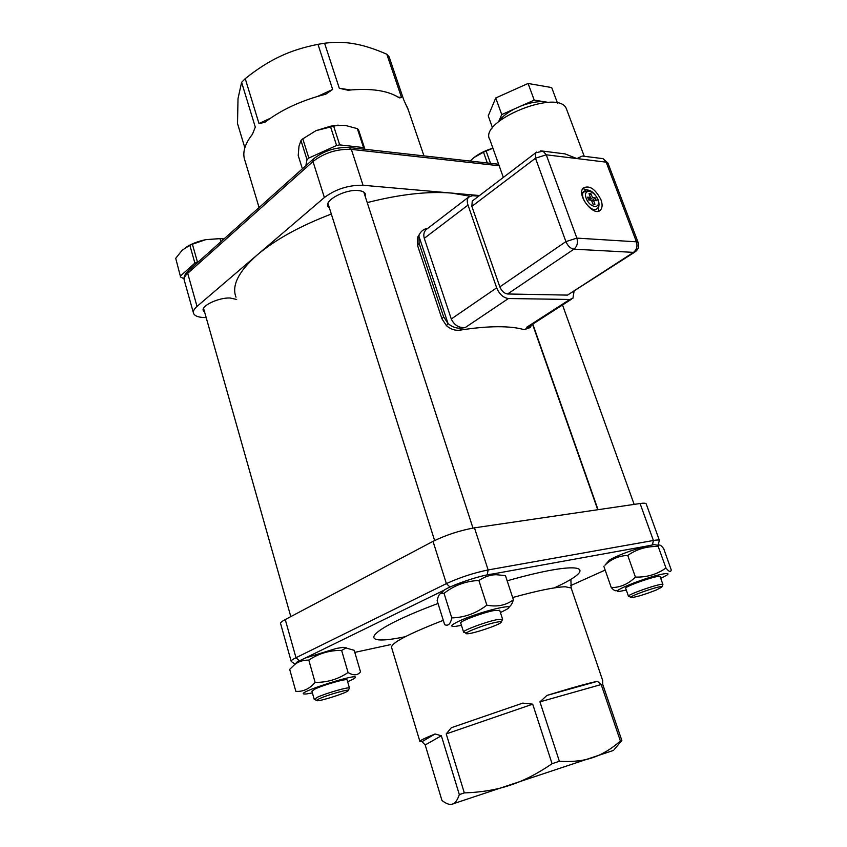 <?xml version="1.0" encoding="UTF-8"?>
<svg xmlns="http://www.w3.org/2000/svg" width="847" height="847" viewBox="0 0 847 847"><rect width="100%" height="100%" fill="white"/><g stroke="black" fill="none" stroke-linecap="round" stroke-linejoin="round"><path stroke-width="1.27" d="M613.408 750.442L451.398 804.385M433.018 541.349L285.248 619.549L295.995 657.717L446.38 583.625L433.018 541.349C446.147 534.933 459.953 530.434 474.447 527.84L488.137 569.946L653.408 540.481L640.078 503.52L474.447 527.84M291.156 661.211L280.611 623.636C280.209 622.778 281.755 621.423 285.248 619.549M442.886 591.005L443.426 590.846M494.362 574.277L495.696 573.8M640.078 503.52C643.582 503.012 645.605 503.107 646.166 503.796L646.282 504.124M235.995 297.191C231.485 285.555 238.558 271.464 257.223 254.926C275.328 239.648 300.029 226.011 331.325 214.026M188.479 270.68L187.706 273.327L197.023 306.402L324.369 197.52L312.988 161.502L187.706 273.327C184.731 276.037 183.619 278.472 184.371 280.643L193.412 312.839M197.023 306.402C193.995 309.049 192.851 311.389 193.582 313.443C194.821 316.111 198.717 317.487 205.26 317.561L206.181 317.572M236.652 299.457L230.035 297.985C218.346 297.541 200.75 305.958 203.344 310.69L204.646 312.162M367.227 202.602C399.795 194.291 427.957 191.126 451.716 193.084L469.746 196.165M499.179 165.758L351.357 149.379L363.024 185.26L479.518 195.541M363.024 185.26C348.678 184.985 335.793 189.072 324.369 197.52M365.364 196.875L365.385 193.889C364.475 192.025 362.114 190.914 358.313 190.554C345.565 189.029 324.242 200.252 327.927 206.424L329.472 208.171M478.661 196.186L472.594 195.657L468.529 197.15C467.068 199.024 466.898 201.671 467.999 205.08L424.283 238.325C423.299 234.884 423.871 232.014 425.999 229.717L427.926 228.235C423.998 228.912 421.16 230.966 419.424 234.386L418.82 235.985L419.106 243.28L443.584 316.725L448.052 323.565C452.33 327.186 456.946 328.689 461.901 328.075L465.225 327.577C458.862 327.99 454.214 325.121 451.282 318.98L496.681 287.842C499.402 294.248 503.319 297.805 508.422 298.525L569.83 299.467L572.921 298.271L574.044 291.432M424.283 238.325L451.282 318.98M571.46 299.213L528.729 326.709L526.707 327.249L530.55 327.281L531.302 325.047M463.627 632.233C461.424 630.994 484.548 622.196 496.522 619.75L502.599 619.242L501.339 621.942M463.574 632.053L460.757 623.148C458.523 621.804 481.583 612.963 493.568 610.613L499.73 610.391M300.981 140.517L302.803 138.844L308.848 158.029L307.016 159.681L300.981 140.517L298.991 146.203L298.208 155.488L302.379 168.818M330.383 126.256L333.506 125.674L339.711 144.89L336.587 145.483L330.383 126.256L315.952 130.671L302.803 138.844M495.823 622.344C483.478 624.885 460.535 634.043 467.099 633.768C472.012 634.096 498.851 625.16 501.096 622.439C501.985 621.454 500.228 621.423 495.823 622.344M357.349 128.649L358.514 129.75L364.718 148.638L363.554 147.579L357.349 128.649L344.909 125.292L333.506 125.674M305.809 165.758L307.016 159.681M308.848 158.029L336.587 145.483M339.711 144.89L363.554 147.579M364.718 148.638L364.559 149.241M315.952 130.671L338.112 125.081M314.226 699.368L317.593 697.166C326.391 693.058 349.345 686.536 349.483 688.071L348.265 690.453M314.195 699.262L311.897 691.163L315.243 688.897C324.009 684.725 346.942 678.278 347.101 679.908L347.143 680.025M319.541 698.616C316.609 699.961 315.793 700.67 317.096 700.755C320.939 701.125 346.232 693.005 348.064 690.813C351.452 688.209 328.467 694.476 319.541 698.616M189.855 245.355L192.385 244.222L197.436 261.945L194.895 263.078L189.855 245.355L182.253 250.14L175.71 258.314L180.591 277.022L175.71 258.314M220.887 241.691L219.987 238.6L222.401 238.716L222.782 240.008M223.947 238.96L222.401 238.716M184.032 278.769L180.591 277.022M180.623 275.857L194.895 263.078M219.987 238.6L205.726 239.659L192.385 244.222M197.436 261.945L198.484 261.734M185.535 247.578C191.051 243.989 197.785 241.342 205.726 239.659L220.58 238.61M441.382 593.101L443.923 590.285L305.238 658.055L336.344 648.442L343.215 647.33L346.571 647.891M437.147 600.682C438.037 596.14 439.413 593.652 441.276 593.218L444.04 593.334C454.363 585.277 465.988 581 478.883 580.502C484.77 576.616 490.604 574.7 496.374 574.732L505.447 575.6L513.388 599.771C505.955 605.351 497.104 607.151 486.845 605.16C476.31 613.281 464.622 617.537 451.769 617.908C450.53 624.017 448.169 626.282 444.664 624.694L437.147 600.682M608.157 562.461L609.237 560.259C614.149 556.691 633.514 549.311 646.208 546.188L492.901 573.948C481.668 574.912 451.896 584.843 443.944 590.274L441.276 593.218M500.429 612.561L506.686 609.364C519.476 601.878 478.597 611.873 458.947 621.179C450.583 625.192 449.503 626.907 455.718 626.346L461.446 625.34M508.899 606.844C510.688 606.177 512.181 603.816 513.388 599.771M486.845 605.16L478.883 580.502M451.769 617.908L444.04 593.334M494.108 573.843L493.176 574.012M341.637 650.432L345.978 647.976L354.205 650.327L360.536 671.925C357.476 675.535 353.315 675.726 348.064 672.518C338.154 679.252 327.164 682.534 315.116 682.375C309.557 688.876 303.131 691.861 295.836 691.343L289.685 669.374L294.65 664.588C298.409 661.549 303.11 660.046 308.784 660.099C318.821 653.418 329.769 650.2 341.637 650.432L348.064 672.518M305.238 658.055L297.17 661.92L295.338 663.857M347.651 681.771L353.771 678.807C368.339 669.395 286.328 695.588 306.413 693.958L312.395 692.91M315.116 682.375L308.784 660.099M296.482 662.64L295.741 663.434M660.724 578.342L666.79 575.219C669.395 573.387 667.86 573.038 662.174 574.16C644.355 577.633 606.081 593.398 620.502 591.217L626.304 590.073M660.12 576.659L660.067 576.511C659.22 574.382 623.064 586.886 625.711 588.379L628.463 596.203M605.404 564.663L604.938 565.203C611.216 559.062 618.818 555.812 627.743 555.431C636.775 549.1 646.928 546.135 658.214 546.527L658.712 545.51C659.517 544.314 661.189 545.383 663.73 548.718L671.258 569.999C670.665 572.434 668.908 571.767 665.964 567.998C657.06 574.372 646.875 577.4 635.419 577.082C628.421 584.007 620.375 587.522 611.28 587.617C613.916 590.454 615.758 591.386 616.775 590.423M657.6 545.288L654.17 544.6L646.208 546.188M611.28 587.617L603.826 566.262M665.964 567.998L658.214 546.527M635.419 577.082L627.743 555.431M628.506 596.341C625.901 594.965 662.132 582.471 662.926 584.472L661.867 586.876M656.351 589.978L661.708 587.193C665.435 583.467 624.091 597.728 631.46 597.611C637.166 596.839 645.467 594.287 656.351 589.978M487.311 162.973L483.499 152.195L486.146 151.031L490.508 163.333M483.499 152.195L473.939 157.574L470.117 161.046M492.933 148.246L486.146 151.031M473.939 157.574C479.084 153.603 485.405 150.47 492.901 148.172M529.439 327.821L524.24 329.695C517.485 327.683 508.634 326.698 497.676 326.72C486.654 326.783 474.076 327.927 459.91 330.15C455.061 330.764 450.572 329.261 446.433 325.65L441.975 318.853L417.603 245.609L417.327 238.314L419.551 234.121M597.442 681.316C588.284 683.169 571.45 687.87 546.929 695.429L597.442 681.316L601.19 684.535L539.941 701.856L559.38 761.284L552.075 763.708L532.699 704.164L446.221 733.904L464.325 792.919L459.328 794.592L441.351 735.768L425.194 744.958L441.954 800.447L443.023 801.251C446.814 804.004 449.937 804.968 452.372 804.163C455.051 803.475 457.369 800.288 459.328 794.592M602.662 681.443L602.725 684.344L621.867 740.574L620.406 741.051L601.19 684.535M425.194 744.958L421.986 741.686L435.083 733.978C424.082 738.436 419.032 740.987 419.953 741.623L421.986 741.686M435.083 733.978L441.351 735.768M446.221 733.904L451.335 727.721L522.768 703.105L451.335 727.721M522.768 703.105L532.699 704.164M539.941 701.856L546.929 695.429M620.406 741.051C611.29 749.023 602.09 754.539 592.826 757.589C583.678 760.818 572.519 762.046 559.38 761.284M552.075 763.708C537.369 773.766 523.351 780.945 510.032 785.233C496.755 789.743 481.52 792.305 464.325 792.919M614.075 749.659L621.867 740.574M467.999 205.08L496.681 287.842M592.477 200.803L591.524 200.316M589.491 200.04L589.131 199.087M591.481 200.22L592.921 204.063L594.965 204.243L593.525 200.411L596.32 200.675L595.282 197.891L592.487 197.626L591.058 193.815L589.014 193.614L590.444 197.436L587.627 197.171L588.665 199.966L591.481 200.22M591.799 201.057L593.525 200.411M592.318 200.39L595.282 197.891M589.607 200.051L592.487 197.626M589.565 195.075L591.058 193.815M588.591 199.754L590.444 197.436M589.554 190.49L582.747 188.659M598.331 211.221L599.009 204.254M583.71 191.56L581.804 193.465M593.525 210.437L596.044 209.241M492.562 127.95L488.232 115.859L495.749 97.966L528.083 83.472L551.693 87.569L557.506 103.101M528.083 83.472L534.224 100.115L548.369 102.402M495.749 97.966L501.742 114.578L534.224 100.115M498.692 121.566L501.742 114.578M498.767 121.502C501.805 116.96 507.152 112.715 514.785 108.765M521.106 105.96C529.544 102.762 537.114 101.333 543.827 101.672M634.572 252.237L567.532 295.105L633.482 252.374L573.917 249.177L507.639 293.983C504.24 293.496 501.636 291.124 499.836 286.868L565.912 241.617L535.484 158.23L471.874 206.382L472.234 201.078L473.177 200.358M600.978 199.765C595.272 188.807 589.332 184.921 583.17 188.087C576.129 195.149 594.488 217.933 600.671 209.865C602.461 207.6 602.566 204.233 600.978 199.765M471.874 206.382L499.836 286.868M507.639 293.983L567.532 295.105M583.858 156.25L582.26 156.049L576.892 158.569L565.055 153.889L558.618 153.085M503.33 177.415L489.905 139.734C477.708 121.312 558.152 88.183 566.294 108.532L566.918 110.205M244.836 147.749L237.52 123.546L238.018 98.559L241.607 82.328L255.296 127.103L252.438 134.281C244.529 144.234 242.073 153.116 245.048 160.919L259.087 207.536M408.349 110.046L403.797 99.978L389.101 56.802L386.825 54.229C374.787 48.967 364.072 45.516 354.681 43.875C345.28 42.096 335.243 41.884 324.581 43.229L317.985 44.33C303.448 47.21 290.712 51.286 279.775 56.548C268.774 61.672 257.255 69.031 245.228 78.644L241.607 82.328M398.026 97.045L401.563 97.564L399.308 97.871C388.159 90.544 371.039 87.993 347.969 90.227L339.308 88.268L350.605 89.962M317.794 96.325L332.659 89.454L325.756 94.186C301.479 100.391 281.172 109.782 264.825 122.36L258.991 123.524L270.362 118.273M245.228 78.644L258.991 123.524M332.659 89.454L317.985 44.33M324.581 43.229L339.308 88.268M401.563 97.564L386.825 54.229M446.433 325.65L448.052 323.565L418.82 235.985L417.327 238.314M571.45 588.803L571.164 587.977L565.33 586.77C555.484 586.992 537.919 590.581 512.647 597.527M443.288 620.322C407.555 634.265 390.34 643.381 391.653 647.69L419.858 741.326M405.237 636.722C354.321 647.415 365.332 630.592 438.026 603.488M507.162 580.809C582.365 559.433 601.582 566.378 554.234 587.892M354.798 652.381L390.647 644.62M570.74 585.563L605.16 570.073L570.74 585.563M450.022 587.056L446.38 583.625C459.73 577.485 473.642 572.921 488.137 569.946L487.216 574.869M652.486 544.833L653.408 540.481C656.891 539.878 658.892 539.846 659.411 540.397L659.506 540.64M295.01 664.207L291.209 661.422C290.849 660.724 292.448 659.485 295.995 657.717L299.33 660.713M461.901 328.075L459.91 330.15M508.422 298.525L465.225 327.577M526.707 327.249L569.83 299.467M524.24 329.695L528.359 327.694M419.106 243.28L417.603 245.609M441.975 318.853L443.584 316.725M597.707 199.458C594.086 189.601 582.471 188.405 586.219 198.389C589.914 208.394 601.508 209.368 597.707 199.458M608.019 163.302L606.166 162.158L546.262 154.8L576.881 238.113C578.152 242.74 577.167 246.435 573.917 249.177C570.518 248.563 567.85 246.043 565.912 241.617L576.881 238.113L636.436 241.819L606.166 162.158L602.99 158.643L600.682 158.357M582.26 156.049L602.99 158.643L607.913 163.026L638.14 242.507C639.337 246.106 638.469 249.145 635.515 251.623L633.482 252.374C636.711 249.77 637.696 246.244 636.436 241.819L638.225 242.729M540.682 150.851L543.065 151.137L546.262 154.8L535.484 158.23L535.664 152.82L472.234 201.078M536.649 152.089L535.664 152.82L543.065 151.137L565.055 153.889M582.429 192.47L589.141 190.363C592.169 191.073 595.176 194.175 598.162 199.67C599.517 204.085 599.242 206.986 597.347 208.341C592.54 214.598 578.332 196.97 583.795 191.496L585.256 190.522M313.655 158.738L312.988 161.502C324.242 152.862 337.032 148.818 351.357 149.379L349.112 147.505M499.656 610.189L502.599 619.242M327.969 203.439L434.617 540.534M363.829 192.153L472.975 528.073M466.189 633.291L464.632 632.465M347.101 679.908L349.483 688.071M203.566 308.35L290.807 616.605M316.492 700.427L314.893 699.548M492.901 573.948L496.374 574.732M297.17 661.92L294.65 664.588M343.215 647.33L345.978 647.976M609.237 560.259L604.938 565.203M654.17 544.6L658.712 545.51M660.067 576.511L662.926 584.472M630.814 597.294L629.205 596.489M532.805 324.083L598.046 509.693M562.514 304.973L634.149 504.389M532.541 324.253L597.728 509.735M602.789 680.808L571.164 587.977L570.92 580.322M657.918 545.352L659.411 540.397L646.166 503.796M417.995 236.525L419.424 234.397M468.529 197.15L425.999 229.717M566.294 108.532L584.239 156.293M598.988 211.019L600.671 209.865M184.212 280.103C183.428 277.382 184.699 274.375 188.023 271.093L313.199 159.141C323.882 150.692 336.121 146.838 349.917 147.6L498.629 164.244M407.291 106.955L423.966 155.89M327.715 205.747L327.927 206.424"/></g></svg>
